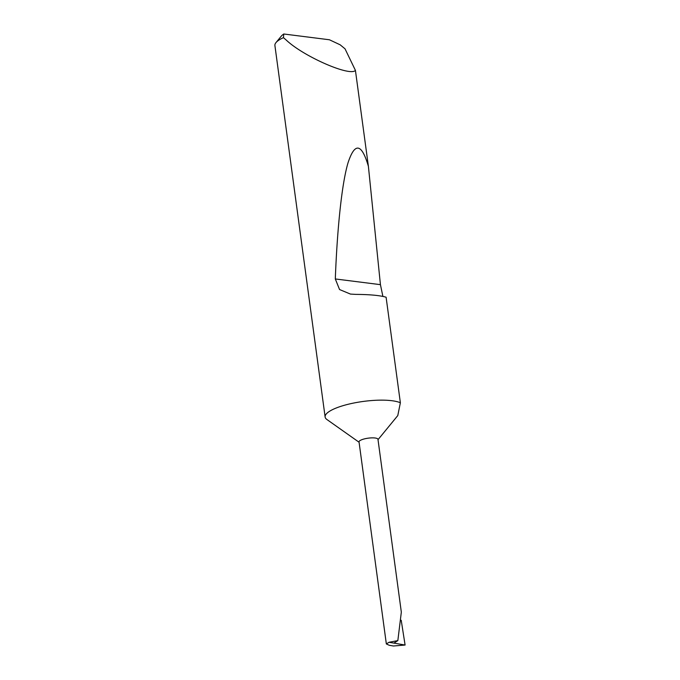 <?xml version="1.0" encoding="UTF-8"?>
<svg xmlns="http://www.w3.org/2000/svg" width="680" height="680" viewBox="0 0 680 680"><rect width="100%" height="100%" fill="white"/><g stroke="black" fill="none" stroke-linecap="round" stroke-linejoin="round"><path stroke-width="1.02" d="M377.969 439.348A9.554 2.474 172.3 0 0 371.875 437.869A9.554 2.474 172.3 0 0 361.658 439.764A9.554 2.474 172.3 0 0 359.031 441.906L386.342 643.943L389.257 645.286L393.414 646L405.093 645.039L389.036 642.277L397.842 640.602L401.327 612.127L377.969 439.348M335.308 278.953C337.161 229.882 341.7 183.812 348.092 162.605C354.892 142.094 361.658 143.335 368.399 166.337L380.434 284.656L335.308 278.953L339.55 289.536L350.472 294.083L355.793 294.389C369.775 294.482 379.874 295.418 386.096 297.211L400.367 402.764L397.783 415.574L378.012 439.679M400.367 402.764A39.814 10.302 172.3 0 0 336.082 408.059A39.814 10.302 172.3 0 0 325.125 417.001A39.814 10.302 172.3 0 0 326.935 419.534L359.074 442.238M275.978 42.611L281.291 36.133A33.447 8.653 -7.7 0 1 283.789 34L329.434 39.771L340.178 44.82L345.024 48.816L355.427 70.397C350.14 76.857 303.603 56.499 286.339 40.163L283.433 37.646A39.814 10.302 172.3 0 0 275.978 42.611A39.814 10.302 172.3 0 0 274.907 45.543L325.125 417.001M355.427 70.397L368.399 166.337M405.093 645.039L401.217 620.27M397.842 640.602L393.924 643.119M389.036 642.277L386.342 643.943M380.434 284.656L382.899 296.412M283.789 34L283.433 37.646"/></g></svg>
